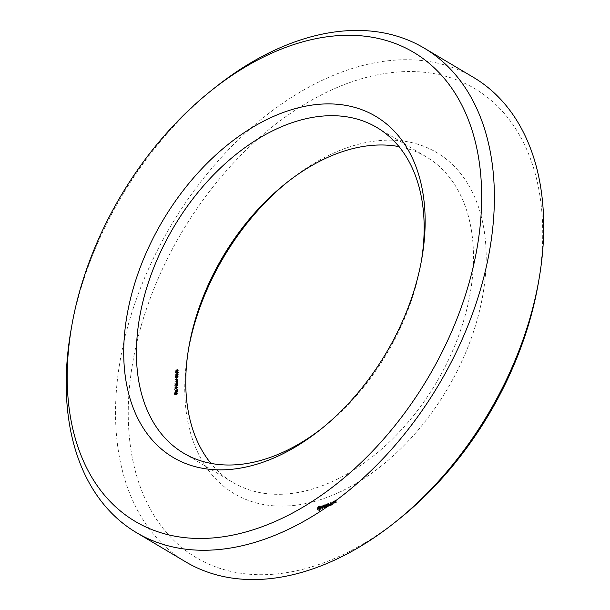 <?xml version="1.0" encoding="UTF-8"?>
<svg xmlns="http://www.w3.org/2000/svg" width="610" height="610" viewBox="0 0 610 610"><rect width="100%" height="100%" fill="white"/><g stroke="black" fill="none" stroke-linecap="round" stroke-linejoin="round"><path stroke-width="0.46" stroke-dasharray="3.05 2.29" d="M421.327 261.286A189.336 123.921 120.7 0 1 420.923 263.634A189.336 123.921 120.7 0 1 324.146 426.619A189.336 123.921 120.7 0 1 322.278 428.098M71.012 330.117A281.751 184.411 120.7 0 1 215.033 87.573M399.001 146.621A189.336 123.921 120.7 0 1 426.291 156.846A189.336 123.921 120.7 0 1 436.18 382.92A189.336 123.921 120.7 0 1 232.951 482.449A189.336 123.921 120.7 0 1 210.915 463.379M185.768 561.909A281.751 184.411 120.7 0 1 115.87 398.818A281.751 184.411 120.7 0 1 248.483 130.326A281.751 184.411 120.7 0 1 473.474 77.386M287.638 181.902A198.357 129.823 120.7 0 1 289.544 180.369A198.357 129.823 120.7 0 1 483.562 226.905A198.357 129.823 120.7 0 1 345.351 489.327A198.357 129.823 120.7 0 1 185.005 378.863A198.357 129.823 120.7 0 1 188.154 351.124A198.357 129.823 120.7 0 1 188.589 348.714M398.65 519.415A272.739 178.509 120.7 0 1 128.573 399.771A272.739 178.509 120.7 0 1 363.285 78.248A272.739 178.509 120.7 0 1 538.066 284.634M335.668 502.739L336.24 501.252L335.637 501.351L336.354 500.97L336.392 502.358L335.668 502.739L334.593 502.083L335.241 501.138L334.768 500.619L335.477 500.474L335.409 501.778L334.692 502.16M334.745 503.082L334.806 501.87L335.477 502.548L334.745 503.082L333.769 502.503L333.83 501.29L334.501 501.969L333.769 502.503M334.509 502.099L334.463 503.075L333.739 503.456L333.693 502.404L334.417 502.015L333.533 501.519L333.38 502.648L332.663 502.792L332.717 501.816L333.533 501.519M332.526 504.851L331.39 505.156L331.482 503.219L332.732 502.754L331.688 503.265L331.649 503.99L332.473 503.807L331.634 504.234L331.604 504.958L332.641 504.691L330.414 504.577L330.506 502.64L331.756 502.175L330.712 502.678L330.673 503.41L331.497 503.219L330.506 502.64M333.19 502.869L332.351 501.9L332.214 502.289M330.826 505.476L330.933 503.303L330.826 505.476L329.751 504.813L329.957 502.724L329.85 504.897M330.292 505.675L329.156 505.98L329.362 503.89L329.415 504.813L330.246 504.63L329.408 505.057L329.369 505.781L330.292 505.675L329.316 505.095L328.18 505.4L328.386 503.311L328.439 504.234L329.27 504.051L328.432 504.478L328.393 505.202L329.316 505.095M328.531 506.269L326.96 504.661L328.615 506.3L327.555 505.69M327.936 505.24L327.036 506.765L327.128 504.844L327.265 506.247L327.951 504.882L328.538 505.774L328.721 504.127L328.615 506.3M325.504 507.451L325.504 505.431L326.754 504.973L325.709 505.476L325.671 506.208L326.495 506.018L325.656 506.445L325.626 507.169L326.655 506.902L325.504 507.451L324.428 506.788L324.528 504.851L325.778 504.394L324.726 504.897L324.695 505.629L325.519 505.438L324.528 504.851M323.788 507.848L324.306 507.657L324.505 505.69L324.512 507.581L325.13 507.474L323.773 508.092L322.812 507.268L323.33 507.078L323.529 505.111L323.536 507.001L324.154 506.887L322.812 507.268M322.126 508.412L323.353 506.857L323.094 506.445L322.293 506.757L323.59 506.308L322.354 507.871L322.614 508.282L323.414 507.97L322.545 508.549L321.142 507.833L322.393 505.949L321.272 506.353L322.614 505.728L321.378 507.291L321.638 507.703L322.438 507.39L321.142 507.833M318.969 510.608L318.046 509.838L318.115 508.435L319.152 506.933L320.357 506.491L321.287 507.261L321.218 508.664L319.259 510.6L317.07 509.258L317.139 507.855L318.786 506.003L320.311 506.681L320.341 507.703L319.205 509.579L317.993 510.029M175.962 395.005L175.489 394.167L175.901 393.366L176.831 394.601L177.556 393.435L176.9 392.733L177.297 393.541L176.9 394.258L175.97 393.008L175.428 393.511L175.413 394.952L175.962 395.005L174.513 393.587L174.925 392.779L175.451 393.938L176.359 393.603L176.45 392.238L175.924 392.154L176.183 393.45L175.695 393.61L174.994 392.428L174.262 393.702L174.437 394.373L175.962 395.005M174.704 394.113L175.649 394.678M175.901 393.366L174.925 392.779L175.901 393.366M176.427 394.517L175.451 393.938L176.427 394.517M177.426 392.817L175.924 392.154L177.426 392.817M177.152 393.069L176.176 392.489M176.9 394.258L175.695 393.61L176.9 394.258M176.404 393.084L174.994 392.428L176.404 393.084M175.367 392.764L177.579 391.948L177.495 390.308L176.58 390.629L176.321 392.07L175.367 392.764L174.391 392.184L176.595 391.368L176.519 389.729L176.061 389.691L175.344 391.49L174.391 392.184M177.495 390.308L176.061 389.691L177.495 390.308M175.482 390.423L177.693 389.607L175.985 388.57L177.792 387.579L175.581 388.395L177.289 389.432L175.482 390.423L174.506 389.843L176.732 388.616L175.009 387.983L176.816 386.999L174.605 387.815L176.313 388.852L174.506 389.843M176.321 387.701L176.641 386.725L176.321 387.701L175.344 387.121L175.665 386.145L175.344 387.121M176.381 386.488L175.909 385.65L176.321 384.841L177.251 386.084L177.975 384.918L177.319 384.216L177.716 385.024L177.319 385.741L176.381 384.491L175.832 386.435L176.381 386.488L175.123 385.596L174.994 384.696L175.588 384.3L176.275 385.505L176.999 384.338L176.343 383.637L176.603 384.925L176.115 385.085L175.405 383.911L174.681 385.185L174.849 385.856L176.381 386.488M175.123 385.596L176.069 386.16M176.321 384.841L175.344 384.262L176.321 384.841M176.847 385.993L175.871 385.413L176.847 385.993M177.838 384.3L176.343 383.637L177.838 384.3M176.587 383.972L177.571 384.552M177.319 385.741L176.115 385.085L177.319 385.741M176.816 384.567L175.405 383.911L176.816 384.567M175.787 384.247L177.99 383.431L177.906 381.791L176.999 382.104L176.74 383.553L175.787 384.247L174.811 383.667L177.014 382.851L176.93 381.212L176.481 381.174L175.764 382.973L174.811 383.667M177.906 381.791L176.481 381.174L177.906 381.791M175.901 381.86L178.112 381.044L178.12 379.405L176.008 379.74L175.985 380.16L176.877 380.083L176.862 381.166L175.901 381.86L174.925 381.281L177.129 380.465L177.136 378.825L175.032 379.161L175.009 379.58L175.901 379.504L175.886 380.587L174.925 381.281M178.12 379.405L176.633 378.657L178.12 379.405M177.068 379.794L175.962 379.039L177.068 379.794M176.183 379.778L175.078 379.138L176.183 379.778M176.595 380L175.619 379.42L176.595 380M176.74 379.184L177.06 378.208L176.74 379.184L175.764 378.604L176.084 377.628L175.764 378.604M177.746 377.575L178.273 376.644L177.96 376.073L176.511 376.599L176.061 377.468L176.366 378.009L177.746 377.575L176.77 376.995L177.297 376.065L176.984 375.493L175.535 376.019L175.085 376.888L175.39 377.43L176.77 376.995M178.273 376.644L176.984 375.493L178.273 376.644M176.061 377.468L175.085 376.888L176.061 377.468M176.259 374.601L176.176 376.317L177.746 374.38L178.128 374.708L177.563 375.745L178.028 375.455L178.204 374.067L177.319 374.403L176.45 375.874L176.511 374.51L175.283 374.021L175.2 375.737L176.763 373.8L177.152 374.128L176.587 375.165L177.052 374.875L177.228 373.488L176.343 373.823L175.474 375.287L175.283 374.021M177.746 374.38L176.763 373.8L177.746 374.38M178.204 374.067L176.793 373.45L178.204 374.067M177.838 372.954L177.807 373.541L178.471 372.39L176.313 373.518L177.838 372.954L176.862 372.375L176.831 372.954L177.495 371.81L175.352 372.603L176.862 372.375M177.998 371.612L178.41 370.11L177.495 371.589L177.64 370.407L176.61 370.773L176.549 372.008L177.998 371.612L177.022 371.032L177.434 369.53L176.519 371.01L176.808 370.308L176.16 369.782L175.573 371.429L177.022 371.032M177.434 369.53L178.417 370.11M178.212 370.415L177.236 369.828L178.212 370.415M177.64 370.407L176.16 369.782L177.64 370.407M176.549 372.008L177.312 371.978L176.336 371.398L175.573 371.429L176.549 372.008M335.569 502.663L334.593 502.083M335.599 502.06L334.623 501.481M335.706 501.908L334.73 501.328M336.217 501.717L335.241 501.138M336.24 501.252L335.264 500.665M335.835 501.397L334.86 500.818M335.828 501.496L334.852 500.909M335.721 501.649L334.745 501.069M335.622 501.572L334.646 500.993M335.637 501.351L334.654 500.772M335.744 501.199L334.768 500.619M336.354 500.97L335.378 500.391M336.453 501.054L335.477 500.474M336.392 502.358L335.409 501.778M336.278 502.51L335.302 501.931M334.646 502.998L333.67 502.419M334.699 502.03L333.723 501.45M335.782 502.465L336.202 501.961L335.782 502.465L334.806 501.885L335.225 501.382L334.806 501.885L333.83 501.29M334.905 501.954L333.929 501.374M334.882 502.442L333.906 501.862M335.195 502.655L334.219 502.076M335.332 502.449L334.356 501.87M335.477 502.548L334.501 501.969M335.264 502.884L333.319 501.717L332.885 502.594L333.319 501.717M335.126 502.937L334.15 502.358M334.867 502.762L333.891 502.183M334.86 502.922L333.883 502.343M334.463 503.075L333.487 502.487M334.356 503.227L333.38 502.648M333.739 503.456L332.763 502.876M333.647 503.372L332.663 502.792M333.693 502.404L332.717 501.816M333.8 502.243L332.824 501.664M334.417 502.015L333.434 501.435M331.482 505.233L330.506 504.653M331.39 505.156L330.414 504.577M331.588 503.067L330.612 502.48M332.633 502.678L331.649 502.099M332.732 502.754L331.756 502.175M332.618 502.914L331.642 502.335M331.688 503.265L330.712 502.678M331.649 503.99L330.673 503.41M332.374 503.723L331.398 503.143M332.473 503.807L331.497 503.219L330.658 503.654L330.628 504.378L331.543 504.272M332.358 503.967L331.382 503.387M331.634 504.234L330.658 503.654M331.604 504.958L330.628 504.378M332.534 504.607L331.558 504.028M332.641 504.691L331.657 504.112M333.312 502.762L332.336 502.183M333.075 502.853L332.092 502.274M333.022 502.731L332.046 502.152M333.083 502.571L332.107 501.992M333.212 502.465L332.229 501.885M333.327 502.48L332.351 501.9M333.373 502.602L332.397 502.022M330.734 505.393L329.751 504.813M330.826 503.471L329.85 502.892M330.933 503.303L329.957 502.724M331.032 503.395L330.056 502.815M330.94 505.316L329.964 504.737M329.248 506.064L328.271 505.484M329.156 505.98L328.18 505.4M329.248 504.051L328.271 503.471M329.362 503.89L328.386 503.311M329.461 503.974L328.485 503.395M329.415 504.813L328.439 504.234M330.14 504.546L329.164 503.967M330.246 504.63L329.27 504.051M330.132 504.79L329.156 504.211M329.408 505.057L328.432 504.478M329.369 505.781L328.393 505.202M330.3 505.438L329.324 504.859M330.406 505.515L329.43 504.935M327.227 506.75L326.251 506.17L326.96 504.661M326.251 506.17L326.152 504.257L326.289 505.667L326.975 504.302L327.562 505.194L327.745 503.547L327.639 505.72M327.135 506.849L326.159 506.262M327.036 506.765L326.06 506.186M327.128 504.844L326.152 504.257M327.242 504.676L326.258 504.096M327.334 504.76L326.358 504.18M327.265 506.247L326.289 505.667M327.86 504.981L326.884 504.401M327.951 504.882L326.975 504.302M328.043 504.912L327.067 504.333M328.538 505.774L327.562 505.194M328.615 504.287L327.639 503.707M328.721 504.127L327.745 503.547M328.82 504.211L327.844 503.631M328.729 506.14L327.753 505.56M325.412 507.367L324.428 506.788M325.61 505.278L324.634 504.699M326.647 504.897L325.671 504.31M326.754 504.973L325.778 504.394M326.64 505.133L325.664 504.554M325.709 505.476L324.726 504.897M325.671 506.208L324.695 505.629M326.396 505.934L325.42 505.354M326.495 506.018L325.519 505.438L324.68 505.865L324.65 506.59L325.679 506.323L324.528 506.872M326.38 506.178L325.404 505.599M325.656 506.445L324.68 505.865M325.626 507.169L324.65 506.59M326.556 506.826L325.58 506.247M326.655 506.902L325.679 506.323M326.541 507.062L325.565 506.483M324.306 507.657L323.33 507.078M324.398 505.85L323.422 505.271M324.505 505.69L323.529 505.111M324.604 505.774L323.628 505.194M324.512 507.581L323.536 507.001M325.031 507.39L324.055 506.811M325.13 507.474L324.154 506.887M325.016 507.634L324.04 507.055M323.773 508.092L322.797 507.512M323.674 508.008L322.698 507.428M322.156 507.779L321.173 507.2M323.353 506.857L322.377 506.277M323.369 506.529L322.393 505.949M323.094 506.445L322.118 505.865M322.736 506.575L321.76 505.995M322.385 506.925L321.409 506.346M322.248 506.933L321.272 506.353M322.293 506.757L321.317 506.178M322.69 506.361L321.714 505.781M323.17 506.186L322.194 505.606M323.59 506.308L322.614 505.728M323.559 506.948L322.576 506.369M322.354 507.871L321.378 507.291M322.339 508.199L321.363 507.619M322.614 508.282L321.638 507.703M322.972 508.145L321.996 507.566M323.323 507.802L322.347 507.223M323.46 507.794L322.484 507.215M323.414 507.97L322.438 507.39M323.018 508.374L322.042 507.794M322.545 508.549L321.569 507.962M318.855 510.265L317.879 509.685M318.649 510.013L317.673 509.434M318.374 509.868L317.398 509.289M318.046 509.838L317.07 509.258M317.978 509.518L317.002 508.938M317.97 509.175L316.994 508.595M318.016 508.816L317.04 508.229M318.115 508.435L317.139 507.855M318.458 508.153L317.482 507.573M318.763 507.794L317.779 507.215M318.992 507.383L318.016 506.803M319.152 506.933L318.176 506.353M319.457 506.727L318.473 506.147M319.762 506.582L318.786 506.003M320.067 506.506L319.091 505.919M320.357 506.491L319.381 505.911M320.479 506.834L319.503 506.254M320.677 507.078L319.701 506.498M320.952 507.23L319.975 506.651M321.287 507.261L320.311 506.681M321.348 507.573L320.372 506.994M321.363 507.916L320.387 507.337M321.317 508.282L320.341 507.703M321.218 508.664L320.242 508.084M320.868 508.946L319.892 508.366M320.57 509.304L319.594 508.725M320.334 509.716L319.358 509.137M320.181 510.158L319.205 509.579M319.869 510.372L318.893 509.792M319.556 510.517L318.58 509.937M319.259 510.6L318.275 510.013M175.977 394.685L175.001 394.106M176.885 393.061L175.909 392.482M177.579 391.948L176.595 391.368M175.39 392.421L174.407 391.841M176.321 392.07L175.344 391.49M177.693 389.607L176.717 389.027M175.497 390.095L174.521 389.515M177.708 389.195L176.732 388.616M177.289 389.432L176.313 388.852M175.985 388.57L175.009 387.983M175.566 388.783L174.59 388.204M177.777 387.907L176.793 387.327M175.581 388.395L174.605 387.815M177.792 387.579L176.816 386.999M176.595 387.602L175.619 387.022M176.366 386.831L175.39 386.252M176.641 386.725L175.665 386.145M176.397 386.168L175.421 385.581M177.304 384.544L176.328 383.964M177.99 383.431L177.014 382.851M175.802 383.904L174.826 383.324M176.74 383.553L175.764 382.973M178.112 381.044L177.129 380.465M175.916 381.517L174.94 380.937M177.853 381.753L175.886 380.587M175.985 380.16L175.009 379.58M176.008 379.74L175.032 379.161M177.014 379.084L176.038 378.505M176.786 378.314L175.802 377.727M177.06 378.208L176.084 377.628M176.176 376.317L175.2 375.737M176.511 374.51L175.535 373.93M176.45 375.874L175.474 375.287M177.579 375.424L176.603 374.845M177.563 375.745L176.587 375.165M177.807 373.541L176.831 372.954M176.313 373.518L175.337 372.939M178.013 373.465L177.037 372.885M176.328 373.183L175.352 372.603M178.471 372.39L177.495 371.81M178.455 372.634L177.479 372.054M178.036 370.087L177.06 369.507M178.021 370.392L177.045 369.812M177.495 371.589L176.519 371.01M177.708 371.246L176.732 370.666M318.641 508.938L319.48 507.307L318.405 507.192L317.894 508.633L319.617 509.518L318.969 508.74M177.327 391.696L176.572 391.978L177.014 390.629L176.359 390.133L176.351 391.117L175.596 391.399L176.038 390.042L177.365 391.01L177.327 391.696L176.351 391.117M177.746 383.179L176.992 383.461L177.434 382.104L176.77 381.616L176.77 382.6L176.016 382.882L176.458 381.524L177.777 382.493L177.746 383.179L176.77 382.6M176.176 379.694L176.587 379.023L176.93 379.367L176.885 380.213L176.137 380.495L176.176 379.694L177.152 380.274L177.876 379.679L177.861 380.792L176.885 380.213M176.587 379.023L177.876 379.679L176.587 379.023M175.329 376.797L176.839 375.821L176.808 376.629L175.329 376.797L176.587 377.697L176.511 376.927L178.028 376.721L176.587 377.697L175.329 376.797M176.839 375.821L178.028 376.721L176.839 375.821M175.619 370.788L176.13 370.125L176.427 370.857L175.741 371.124L176.595 371.376L177.411 370.697L177.411 371.437L176.595 371.376M176.076 371.139L177.052 371.719L176.076 371.139M176.435 370.117L177.434 370.705M336.186 502.312L335.21 501.733M336.202 501.961L335.225 501.382M335.805 502.106L334.821 501.527M333.861 503.174L334.295 502.297L333.861 503.174L332.885 502.594M334.257 503.029L333.281 502.449M333.891 502.442L332.915 501.862M319.945 509.32L320.227 509.014L319.251 508.435M320.227 509.014L320.418 508.641L319.442 508.061M320.418 508.641L319.526 507.657M320.502 508.237L319.48 507.307M320.456 507.886L319.312 507.062M320.288 507.642L319.06 506.956M320.036 507.535L318.733 507.001M319.716 507.581L318.405 507.192M319.381 507.772L318.13 507.505M319.106 508.084L318.908 508.458L317.932 507.878M318.908 508.458L318.824 508.862L317.848 508.282M318.824 508.862L317.894 508.633M318.877 509.213L318.062 508.877M319.038 509.457L318.321 508.984M176.572 391.978L175.596 391.399M176.992 383.461L176.016 382.882M177.861 380.792L177.113 381.075L176.137 380.495M177.113 381.075L177.152 380.274M175.238 394.289L174.262 393.702M175.428 393.511L174.452 392.932M175.558 393.793L174.582 393.214M176.519 393.435L175.543 392.855M176.259 393.763L175.283 393.183M176.572 393.763L175.596 393.183M176.305 394.091L175.329 393.511M177.167 394.029L176.183 393.45M177.335 394.182L176.359 393.603M177.556 393.435L176.58 392.855M177.632 390.796L176.656 390.217M176.359 391.269L175.383 390.69M176.58 390.629L175.604 390.042M175.657 385.764L174.681 385.185M175.848 384.994L174.872 384.407M175.97 385.276L174.994 384.696M176.938 384.918L175.962 384.338M176.671 385.245L175.695 384.666M176.992 385.245L176.016 384.666M176.725 385.566L175.749 384.986M177.579 385.505L176.603 384.925M177.754 385.665L176.778 385.085M177.975 384.918L176.999 384.338M178.051 382.279L177.075 381.7M176.778 382.752L175.802 382.173M176.999 382.104L176.023 381.524M178.166 379.862L177.19 379.283M176.9 380.381L175.924 379.801M177.281 379.458L176.305 378.879M176.229 380.114L175.253 379.534M176.061 380.167L175.078 379.58M176.664 379.641L175.688 379.062M176.374 379.74L175.398 379.153M177.113 377.918L176.137 377.338M177.243 376.179L176.267 375.6M176.511 376.599L175.535 376.019M176.664 376.004L175.688 375.424M177.06 375.417L176.084 374.83M176.748 375.546L175.772 374.967M177.243 375.02L176.267 374.441M176.915 375.219L175.939 374.639M177.449 374.631L176.473 374.052M177.037 374.937L176.061 374.357M177.319 374.403L176.343 373.823M178.128 374.708L177.152 374.128M177.899 375.234L176.915 374.654M178.372 374.616L177.396 374.037M178.028 375.455L177.052 374.875M178.135 372.954L177.152 372.375M176.351 371.49L175.375 370.91M176.61 370.773L175.634 370.194M178.097 371.2L177.121 370.621M177.784 370.888L176.808 370.308M176.709 390.88L175.733 390.301M176.61 391.292L175.627 390.713M177.365 391.01L176.389 390.43M177.129 382.363L176.153 381.784M177.022 382.775L176.046 382.195M177.777 382.493L176.801 381.913M177.251 379.855L176.275 379.275M177.906 379.954L176.93 379.367M176.511 376.927L175.535 376.339M177.113 377.582L176.137 377.003M177.784 377.209L176.808 376.629M177.213 376.522L176.237 375.943M176.763 370.949L175.779 370.369M177.411 371.437L176.427 370.857M177.106 370.705L176.13 370.125M420.923 263.634L421.762 258.876M324.146 426.619L320.372 429.631M183.625 453.154L232.951 482.449M376.965 127.551L426.291 156.846M188.993 346.366L188.154 351.124M285.77 183.381L289.544 180.369M174.513 394.434L175.489 395.013M175.337 392.428L176.313 393.008M175.131 392.779L176.107 393.358M175.756 393.679L176.732 394.258M175.543 394.022L176.519 394.601M176.351 392.146L177.327 392.726M176.465 389.691L177.441 390.27M174.925 385.916L175.901 386.496M175.756 383.911L176.732 384.491M175.55 384.254L176.526 384.841M176.176 385.154L177.152 385.733M175.962 385.505L176.938 386.084M176.77 383.629L177.746 384.208M177.007 378.657L177.983 379.237M175.832 379.428L176.808 380.007M175.97 379.046L176.946 379.626M175.116 379.184L176.099 379.763M177.098 375.539L178.074 376.118M175.283 377.392L176.259 377.971M177.03 373.8L178.006 374.38M177.213 373.472L178.189 374.052M175.611 371.452L176.587 372.031M177.243 369.835L178.219 370.415M176.603 369.774L177.579 370.354M176.282 390.042L177.258 390.621M176.694 381.524L177.67 382.104M176.824 379.016L177.8 379.595M175.444 377.071L176.42 377.651M176.946 375.851L177.922 376.431M175.756 371.132L176.732 371.711"/><path stroke-width="0.91" d="M123.952 342.614A198.357 129.823 120.7 0 1 294.653 108.778A198.357 129.823 120.7 0 1 421.762 258.876A198.357 129.823 120.7 0 1 320.372 429.631A198.357 129.823 120.7 0 1 123.952 342.614M67.519 363.514A272.739 178.509 120.7 0 1 71.85 325.366A272.739 178.509 120.7 0 1 211.266 90.585A272.739 178.509 120.7 0 1 478.034 154.566A272.739 178.509 120.7 0 1 287.996 515.397A272.739 178.509 120.7 0 1 67.519 363.514M322.278 428.098A189.336 123.921 120.7 0 1 183.625 453.154A189.336 123.921 120.7 0 1 136.648 343.56A189.336 123.921 120.7 0 1 225.769 163.129A189.336 123.921 120.7 0 1 376.965 127.551A189.336 123.921 120.7 0 1 421.327 261.286M211.266 90.585L215.033 87.573A281.751 184.411 120.7 0 1 424.148 48.091A281.751 184.411 120.7 0 1 438.857 384.506A281.751 184.411 120.7 0 1 136.434 532.614A281.751 184.411 120.7 0 1 66.543 369.53A281.751 184.411 120.7 0 1 71.012 330.117L71.85 325.366M210.915 463.379A189.336 123.921 120.7 0 1 185.981 372.855A189.336 123.921 120.7 0 1 188.993 346.366A189.336 123.921 120.7 0 1 285.77 183.381A189.336 123.921 120.7 0 1 399.001 146.621M424.148 48.091L473.474 77.386A281.751 184.411 120.7 0 1 538.897 279.883A281.751 184.411 120.7 0 1 394.876 522.427A281.751 184.411 120.7 0 1 185.768 561.909L136.434 532.614M188.589 348.714A198.357 129.823 120.7 0 1 287.638 181.902M538.897 279.883L538.066 284.634A272.739 178.509 120.7 0 1 398.65 519.415L394.876 522.427"/></g></svg>
